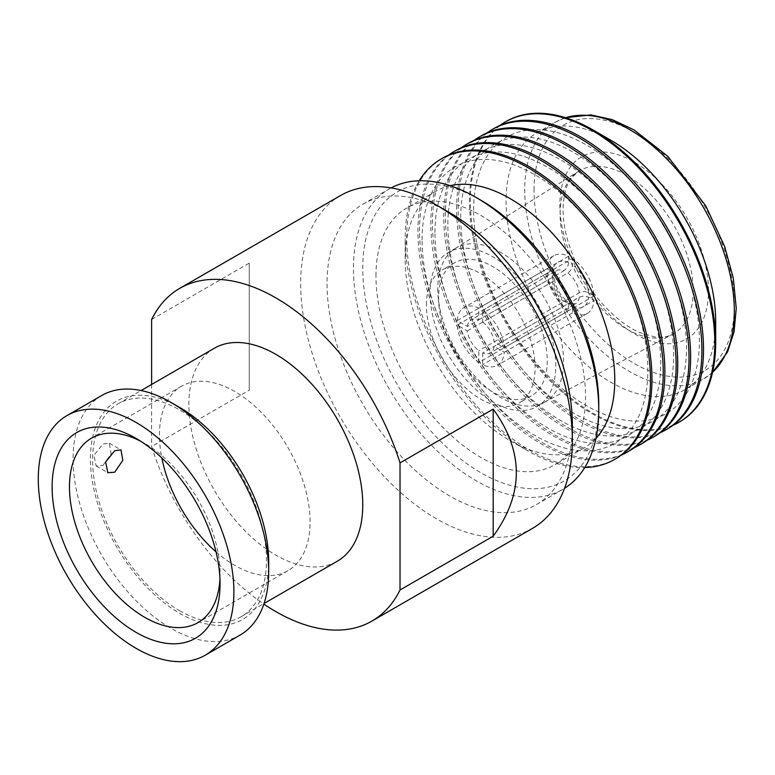 <?xml version="1.0" encoding="UTF-8"?>
<svg xmlns="http://www.w3.org/2000/svg" width="775" height="775" viewBox="0 0 775 775"><rect width="100%" height="100%" fill="white"/><g stroke="black" fill="none" stroke-linecap="round" stroke-linejoin="round"><path stroke-width="0.58" stroke-dasharray="3.88 2.91" d="M102.978 465.465L111.145 453.627L109.314 443.155L102.978 443.949L93.959 455.312L96.139 465.969L102.978 465.465M219.945 578.673A106.485 61.477 -120 0 0 220.061 573.868A106.485 61.477 -120 0 0 144.77 443.445L136.09 438.437L144.77 443.445A106.485 61.477 -120 0 0 140.546 441.149M216.022 551.81A106.485 61.477 -120 0 0 234.767 565.382A106.485 61.477 -120 0 0 288.019 570.652A106.485 61.477 -120 0 0 304.343 485.324A106.485 61.477 -120 0 0 234.767 391.482A106.485 61.477 -120 0 0 181.524 386.212A106.485 61.477 -120 0 0 161.839 457.977M268.692 561.768A126.054 72.782 60 0 1 179.558 613.228A126.054 72.782 60 0 1 90.423 458.839A126.054 72.782 60 0 1 179.558 407.379M101.728 395.521A138.328 79.864 -120 0 0 80.523 506.366A138.328 79.864 -120 0 0 170.888 628.254A138.328 79.864 -120 0 0 240.047 635.103M179.558 610.7A122.954 70.99 -120 0 0 241.035 616.784A122.954 70.99 -120 0 0 259.887 518.262A122.954 70.99 -120 0 0 179.558 409.907A122.954 70.99 -120 0 0 118.081 403.823A122.954 70.99 -120 0 0 99.239 502.345A122.954 70.99 -120 0 0 179.558 610.7M214.346 348.246A122.954 70.99 -120 0 0 195.494 446.778A122.954 70.99 -120 0 0 275.823 555.123A122.954 70.99 -120 0 0 337.299 561.216M449.703 212.708A173.455 100.149 -120 0 0 362.981 204.116A173.455 100.149 -120 0 0 336.389 343.112A173.455 100.149 -120 0 0 449.703 495.961A173.455 100.149 -120 0 0 536.436 504.554A173.455 100.149 -120 0 0 572.357 425.146M340.448 195.581A192.123 110.922 -120 0 0 310.998 349.525A192.123 110.922 -120 0 0 436.509 518.824A192.123 110.922 -120 0 0 532.57 528.337M598.755 404.531A166.867 96.342 60 0 1 480.762 472.663A166.867 96.342 60 0 1 362.768 268.286A166.867 96.342 60 0 1 480.762 200.163M391.133 187.908A173.455 100.149 -120 0 0 389.37 188.887A173.455 100.149 -120 0 0 362.787 327.873A173.455 100.149 -120 0 0 476.102 480.723A173.455 100.149 -120 0 0 562.824 489.316A173.455 100.149 -120 0 0 564.558 488.279M151.619 319.484L249.221 263.132L249.221 390.213L151.619 446.565A192.123 110.922 -120 0 0 263.858 604.083M151.619 384.458L151.619 446.565M478.814 362.448L478.814 350.726A19.104 11.024 60 0 1 467.393 330.935L457.24 325.074A33.373 19.268 60 0 0 478.814 362.448L568.588 310.62L568.588 304.313L567.397 301.397L563.929 301.591L478.814 350.726M426.415 305.04A76.851 44.369 60 0 1 442.331 269.855A76.851 44.369 60 0 1 501.551 290.451A76.851 44.369 60 0 1 535.099 367.786A76.851 44.369 60 0 1 519.182 402.961A76.851 44.369 60 0 1 459.963 382.375A76.851 44.369 60 0 1 426.415 305.04M482.699 322.1A19.104 11.024 60 0 1 494.121 341.891L504.273 347.752A33.373 19.268 60 0 0 482.699 310.378L482.699 322.1L567.813 272.955A19.104 11.024 60 0 1 579.235 292.747C582.354 291.284 585.474 291.284 588.583 292.766L594.047 295.924A33.373 19.268 -120 0 0 572.463 258.55L572.463 264.847C572.202 268.276 570.642 270.979 567.813 272.955M482.699 352.964L482.699 364.686A33.373 19.268 60 0 0 497.443 365.316A33.373 19.268 60 0 0 504.273 352.228L494.121 346.367A19.104 11.024 60 0 1 490.304 352.954A19.104 11.024 60 0 1 482.699 352.964L567.813 303.829L570.846 303.393L572.463 306.561L572.463 312.858A33.373 19.268 -120 0 0 587.217 313.488A33.373 19.268 -120 0 0 594.047 300.4L588.583 297.251C585.474 295.769 582.364 295.769 579.235 297.232L494.121 346.367M467.393 326.449A19.104 11.024 60 0 1 471.21 319.872A19.104 11.024 60 0 1 478.814 319.852L478.814 308.13A33.373 19.268 60 0 0 464.07 307.51A33.373 19.268 60 0 0 457.24 320.588L467.393 326.449L552.498 277.314A19.104 11.024 60 0 1 556.314 270.727A19.104 11.024 60 0 1 563.929 270.717C566.757 268.741 568.317 266.038 568.588 262.609L568.588 256.302A33.373 19.268 -120 0 0 553.844 255.682A33.373 19.268 -120 0 0 547.005 268.76L552.468 271.918L554.406 274.912L552.498 277.314M375.962 275.91A148.209 85.57 60 0 1 406.652 208.058A148.209 85.57 60 0 1 520.858 247.767A148.209 85.57 60 0 1 585.551 396.916A148.209 85.57 60 0 1 554.861 464.758A148.209 85.57 60 0 1 440.655 425.058A148.209 85.57 60 0 1 375.962 275.91M450.062 185.671A148.209 85.57 -120 0 0 435.87 191.193A148.209 85.57 -120 0 0 405.18 259.034A148.209 85.57 -120 0 0 509.979 440.549A148.209 85.57 -120 0 0 584.079 447.892A148.209 85.57 -120 0 0 595.956 438.369M438.563 298.026A76.851 44.369 -120 0 0 472.101 375.362A76.851 44.369 -120 0 0 531.321 395.957A76.851 44.369 -120 0 0 547.237 360.772A76.851 44.369 -120 0 0 513.689 283.437A76.851 44.369 -120 0 0 454.479 262.851A76.851 44.369 -120 0 0 438.563 298.026M422.075 239.94A159.65 92.167 60 0 1 534.963 174.772A159.65 92.167 60 0 1 647.842 370.295A159.65 92.167 60 0 1 534.963 435.472A159.65 92.167 60 0 1 422.075 239.94M442.593 158.158A173.455 100.149 -120 0 0 406.672 237.557A173.455 100.149 -120 0 0 482.379 412.116A173.455 100.149 -120 0 0 616.048 458.587M621.502 455.022A173.455 100.149 60 0 1 490.003 401.663A173.455 100.149 60 0 1 417.948 231.047A173.455 100.149 60 0 1 448.415 155.223M434.959 232.5A159.65 92.167 60 0 1 547.847 167.332A159.65 92.167 60 0 1 660.736 362.855A159.65 92.167 60 0 1 547.847 428.032A159.65 92.167 60 0 1 434.959 232.5M455.477 150.718A173.455 100.149 -120 0 0 419.556 230.117A173.455 100.149 -120 0 0 495.273 404.676A173.455 100.149 -120 0 0 628.932 451.147M634.386 447.582A173.455 100.149 60 0 1 502.888 394.223A173.455 100.149 60 0 1 430.832 223.607A173.455 100.149 60 0 1 461.299 147.783M448.444 211.992A159.65 92.167 60 0 1 566.554 163.418A159.65 92.167 60 0 1 673.62 355.415A159.65 92.167 60 0 1 560.732 420.593A159.65 92.167 60 0 1 447.843 225.06A159.65 92.167 60 0 1 448.396 212.553M468.362 143.278A173.455 100.149 -120 0 0 432.44 222.677A173.455 100.149 -120 0 0 508.158 397.236A173.455 100.149 -120 0 0 641.816 443.707M647.27 440.142A173.455 100.149 60 0 1 515.772 386.783A173.455 100.149 60 0 1 443.717 216.167A173.455 100.149 60 0 1 443.852 209.56M443.862 209.492A173.455 100.149 60 0 1 474.184 140.343M460.728 217.62A159.65 92.167 60 0 1 573.616 152.452A159.65 92.167 60 0 1 686.505 347.975A159.65 92.167 60 0 1 573.616 413.153A159.65 92.167 60 0 1 460.728 217.62M481.256 135.838A173.455 100.149 -120 0 0 445.325 215.237A173.455 100.149 -120 0 0 521.042 389.796A173.455 100.149 -120 0 0 654.71 436.267M660.164 432.702A173.455 100.149 60 0 1 528.657 379.343A173.455 100.149 60 0 1 456.601 208.727A173.455 100.149 60 0 1 487.078 132.903M473.622 210.18A159.65 92.167 60 0 1 586.501 145.012A159.65 92.167 60 0 1 699.389 340.535A159.65 92.167 60 0 1 586.501 405.713A159.65 92.167 60 0 1 473.622 210.18M494.14 128.398A173.455 100.149 -120 0 0 458.209 207.797A173.455 100.149 -120 0 0 533.927 382.366A173.455 100.149 -120 0 0 667.595 428.827M673.049 425.262A173.455 100.149 60 0 1 541.541 371.903A173.455 100.149 60 0 1 469.485 201.287A173.455 100.149 60 0 1 499.962 125.463M610.894 140.265A148.209 85.57 -120 0 0 536.794 132.932A148.209 85.57 -120 0 0 506.094 200.773A148.209 85.57 -120 0 0 570.788 349.922A148.209 85.57 -120 0 0 684.993 389.631A148.209 85.57 -120 0 0 715.693 321.78M506.308 121.365A173.455 100.149 -120 0 0 470.386 200.773A173.455 100.149 -120 0 0 546.104 375.332A173.455 100.149 -120 0 0 679.762 421.803M419.188 180.788A173.455 100.149 -120 0 0 405.18 238.419A173.455 100.149 -120 0 0 527.833 450.856A173.455 100.149 -120 0 0 584.747 467.548M405.18 259.034L405.18 238.419M430.018 293.095A88.922 51.344 -120 0 0 468.836 382.588A88.922 51.344 -120 0 0 537.356 406.41A88.922 51.344 -120 0 0 555.782 365.703A88.922 51.344 -120 0 0 516.964 276.21A88.922 51.344 -120 0 0 448.434 252.388A88.922 51.344 -120 0 0 430.018 293.095M437.778 288.62A88.922 51.344 -120 0 0 476.005 377.473A88.922 51.344 -120 0 0 544.195 402.438A88.922 51.344 -120 0 0 545.125 401.934A88.922 51.344 -120 0 0 563.541 361.218A88.922 51.344 -120 0 0 524.723 271.734A88.922 51.344 -120 0 0 456.204 247.913A88.922 51.344 -120 0 0 455.293 248.455A88.922 51.344 -120 0 0 437.778 288.62M494.121 341.891L579.235 292.747M594.047 295.924L504.273 347.752M482.699 310.378L572.463 258.55M467.393 330.935L552.498 281.8L554.406 278.884L552.468 276.394L547.005 273.246L457.24 325.074M547.005 273.246A33.373 19.268 -120 0 0 568.588 310.62M572.463 312.858L482.699 364.686M504.273 352.228L594.047 300.4M478.814 319.852L563.929 270.717M568.588 256.302L478.814 308.13M457.24 320.588L547.005 268.76M249.221 263.132L249.221 390.213M708.486 290.732A105.08 60.663 -120 0 0 634.183 162.033A105.08 60.663 -120 0 0 559.879 204.939A105.08 60.663 -120 0 0 634.183 333.628A105.08 60.663 -120 0 0 708.486 290.732M560.102 213.764A94.104 54.328 60 0 1 578.634 171.265A94.104 54.328 60 0 1 651.475 195.232A94.104 54.328 60 0 1 693.189 290.606A94.104 54.328 60 0 1 672.719 334.219A94.104 54.328 60 0 1 600.548 307.801A94.104 54.328 60 0 1 560.102 213.764M565.624 117.713A148.209 85.57 -120 0 0 555.423 122.169A148.209 85.57 -120 0 0 524.723 190.02A148.209 85.57 -120 0 0 589.417 339.169A148.209 85.57 -120 0 0 703.623 378.868A148.209 85.57 -120 0 0 712.583 372.262M534.043 190.02A141.622 81.763 60 0 1 634.183 132.205A141.622 81.763 60 0 1 734.322 305.65A141.622 81.763 60 0 1 634.183 363.465A141.622 81.763 60 0 1 534.043 190.02M588.583 292.766A25.691 14.832 -120 0 0 572.463 264.847M563.929 301.591A19.104 11.024 60 0 1 552.498 281.8M552.468 276.394A25.691 14.832 -120 0 0 568.588 304.313M572.463 306.561A25.691 14.832 -120 0 0 588.583 297.251M579.235 297.232A19.104 11.024 60 0 1 575.418 303.819A19.104 11.024 60 0 1 567.813 303.829M568.588 262.609A25.691 14.832 -120 0 0 552.468 271.918M109.314 443.155L120.997 449.897M181.524 386.212L91.518 438.175M241.035 616.784L264.052 603.502M536.436 504.554L562.824 489.316M435.87 191.193L406.652 208.058M531.321 395.957L519.182 402.961M454.479 262.851L442.331 269.855M584.079 447.892L554.861 464.758M455.293 248.455L578.634 171.265L571.717 177.669C566.254 184.557 563.386 195.135 563.096 209.415C562.621 239.523 580.349 281.025 605.672 307.317C616.968 319.155 628.312 327.573 639.704 332.572L654.817 336.941C662.053 337.745 668.021 336.834 672.719 334.219L544.195 402.438M536.794 132.932L555.423 122.169L565.469 117.664M545.125 401.934L537.356 406.41M712.554 372.426L703.623 378.868L684.993 389.631M456.204 247.913L448.434 252.388M509.979 440.549L527.833 450.856M362.981 204.116L389.37 188.887M554.406 278.884C555.878 288.038 560.209 295.546 567.407 301.397M570.846 303.383L575.418 303.819L490.304 352.954M587.217 313.488L497.443 365.316M554.396 274.912L556.314 270.727L471.21 319.872M553.844 255.682L464.07 307.51M118.081 403.823L141.098 390.532M288.019 570.652L198.013 622.616M220.061 573.868L220.061 583.885M96.139 465.969L107.822 472.711"/><path stroke-width="1.16" d="M114.7 450.721L120.997 449.897L122.808 460.321L114.7 472.227L107.822 472.711L105.613 462.026L114.7 450.721M136.09 632.371A118.759 68.568 60 0 1 52.119 486.923A118.759 68.568 60 0 1 136.09 438.437L136.09 438.437A118.759 68.568 60 0 1 220.061 583.885A118.759 68.568 60 0 1 136.09 632.371M140.546 441.149A106.485 61.477 -120 0 0 91.518 438.175A106.485 61.477 -120 0 0 75.194 523.503A106.485 61.477 -120 0 0 144.77 617.346A106.485 61.477 -120 0 0 198.013 622.616A106.485 61.477 -120 0 0 219.945 578.673M161.839 457.977A106.485 61.477 -120 0 0 216.022 551.81M179.568 407.379L170.888 402.37L179.558 407.379A126.054 72.782 60 0 1 179.568 407.379A126.054 72.782 60 0 1 268.692 561.768L268.692 571.785A138.328 79.864 -120 0 0 170.888 402.37L170.888 402.37A138.328 79.864 -120 0 0 101.728 395.521L66.931 415.613A138.328 79.864 -120 0 0 45.725 526.448A138.328 79.864 -120 0 0 136.09 648.346A138.328 79.864 -120 0 0 205.249 655.195A138.328 79.864 -120 0 0 226.455 544.35A138.328 79.864 -120 0 0 136.09 422.462A138.328 79.864 -120 0 0 66.931 415.613M205.249 655.195L240.047 635.103A138.328 79.864 -120 0 0 268.692 571.785M264.052 603.502L337.299 561.216A122.954 70.99 -120 0 0 356.142 462.685A122.954 70.99 -120 0 0 275.823 354.34A122.954 70.99 -120 0 0 214.346 348.246L141.098 390.532M263.858 604.083A192.123 110.922 -120 0 0 275.823 611.591A192.123 110.922 -120 0 0 371.874 621.114L532.57 528.337A192.123 110.922 -120 0 0 572.357 440.384L572.357 425.146A173.455 100.149 -120 0 0 449.703 212.708L436.509 205.094A192.123 110.922 -120 0 0 340.448 195.581L179.761 288.348A192.123 110.922 -120 0 0 151.619 319.484L151.619 384.458M572.357 440.384A192.123 110.922 -120 0 0 436.509 205.094L449.703 212.708M480.762 200.163L476.102 197.47L480.762 200.163A166.867 96.342 60 0 1 598.755 404.531L598.755 409.917A173.455 100.149 -120 0 0 476.102 197.47L476.102 197.47A173.455 100.149 -120 0 0 391.133 187.908M564.558 488.279A173.455 100.149 -120 0 0 598.755 409.917M371.874 621.114A192.123 110.922 -120 0 0 400.026 589.978L493.181 536.203C524.036 493.84 524.036 451.476 493.181 409.113L400.026 462.898A192.123 110.922 -120 0 0 275.823 297.862A192.123 110.922 -120 0 0 179.761 288.348M400.026 589.978L400.026 462.898M595.956 438.369A148.209 85.57 -120 0 0 614.778 380.05A148.209 85.57 -120 0 0 558.475 240.26A148.209 85.57 -120 0 0 450.062 185.671M584.747 467.548A173.455 100.149 -120 0 0 614.556 459.449L616.048 458.587A173.455 100.149 -120 0 0 651.969 379.188A173.455 100.149 -120 0 0 576.261 204.629A173.455 100.149 -120 0 0 442.593 158.158L441.101 159.02A173.455 100.149 -120 0 0 419.188 180.788M448.415 155.223A173.455 100.149 60 0 1 453.869 151.648A173.455 100.149 60 0 1 587.537 198.119A173.455 100.149 60 0 1 663.245 372.678A173.455 100.149 60 0 1 627.324 452.077A173.455 100.149 60 0 1 621.502 455.022M627.324 452.077L628.932 451.147A173.455 100.149 -120 0 0 664.863 371.748A173.455 100.149 -120 0 0 589.145 197.189A173.455 100.149 -120 0 0 455.477 150.718L453.869 151.648M461.299 147.783A173.455 100.149 60 0 1 466.753 144.208A173.455 100.149 60 0 1 600.422 190.679A173.455 100.149 60 0 1 676.139 365.238A173.455 100.149 60 0 1 640.208 444.637A173.455 100.149 60 0 1 634.386 447.582M448.396 212.553A159.65 92.167 60 0 1 448.444 211.992M640.208 444.637L641.816 443.707A173.455 100.149 -120 0 0 677.747 364.308A173.455 100.149 -120 0 0 602.03 189.749A173.455 100.149 -120 0 0 468.362 143.278L466.753 144.208M474.184 140.343A173.455 100.149 60 0 1 479.638 136.768A173.455 100.149 60 0 1 613.306 183.239A173.455 100.149 60 0 1 689.023 357.798A173.455 100.149 60 0 1 653.092 437.197A173.455 100.149 60 0 1 647.27 440.142M653.092 437.197L654.71 436.267A173.455 100.149 -120 0 0 690.632 356.868A173.455 100.149 -120 0 0 614.914 182.309A173.455 100.149 -120 0 0 481.256 135.838L479.638 136.768M487.078 132.903A173.455 100.149 60 0 1 492.532 129.328A173.455 100.149 60 0 1 626.19 175.799A173.455 100.149 60 0 1 701.908 350.358A173.455 100.149 60 0 1 665.987 429.757A173.455 100.149 60 0 1 660.164 432.702M665.987 429.757L667.595 428.827A173.455 100.149 -120 0 0 703.516 349.428A173.455 100.149 -120 0 0 627.798 174.869A173.455 100.149 -120 0 0 494.14 128.398L492.532 129.328M499.962 125.463A173.455 100.149 60 0 1 505.416 121.888A173.455 100.149 60 0 1 639.075 168.359A173.455 100.149 60 0 1 714.792 342.918A173.455 100.149 60 0 1 678.871 422.317A173.455 100.149 60 0 1 673.049 425.262M678.871 422.317L679.762 421.803A173.455 100.149 -120 0 0 715.693 342.395L715.693 321.78A148.209 85.57 -120 0 0 610.894 140.265L593.04 129.958A173.455 100.149 -120 0 0 506.308 121.365L505.416 121.888M715.693 342.395A173.455 100.149 -120 0 0 593.04 129.958M614.556 459.449A173.455 100.149 -120 0 0 650.487 380.05A173.455 100.149 -120 0 0 574.769 205.482A173.455 100.149 -120 0 0 441.101 159.02M493.181 409.113L493.181 536.203M712.583 372.262A148.209 85.57 -120 0 0 734.322 311.027A148.209 85.57 -120 0 0 675.819 168.688A148.209 85.57 -120 0 0 565.624 117.713M565.469 117.664L590.899 114.923L612.134 119.602L633.969 129.861L667.692 156.24L705.754 205.859L724.654 246.489L733.305 278.177L736.25 308.334L734.08 331.7L727.58 351.898L712.554 372.426"/></g></svg>
